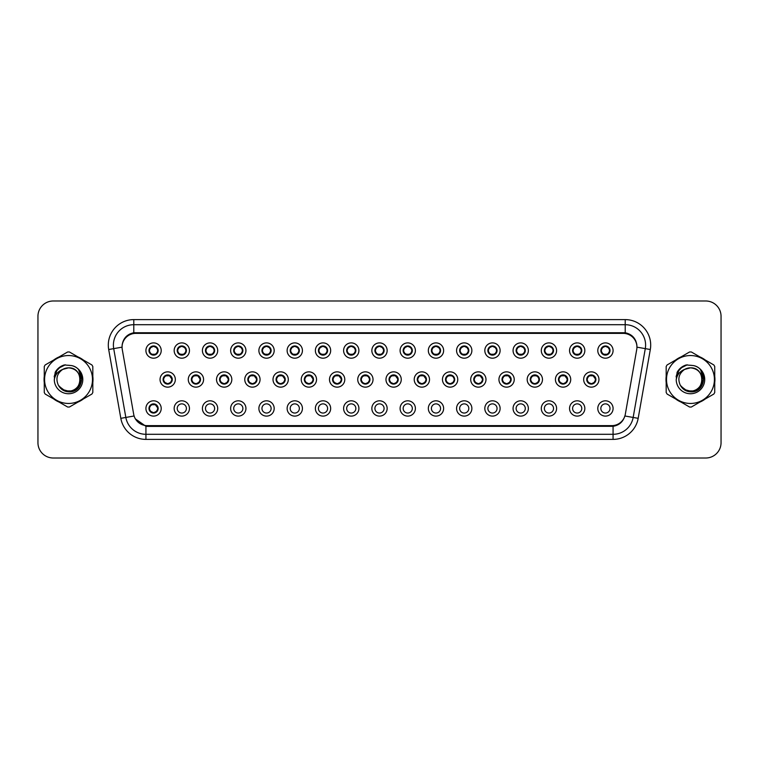 <?xml version="1.0" encoding="UTF-8"?>
<svg xmlns="http://www.w3.org/2000/svg" width="759" height="759" viewBox="0 0 759 759"><rect width="100%" height="100%" fill="white"/><g stroke="black" fill="none" stroke-linecap="round" stroke-linejoin="round"><path stroke-width="1.14" d="M189.456 408.456A7.647 7.647 0 0 1 181.809 416.103A7.647 7.647 0 0 1 174.162 408.456A7.647 7.647 0 0 1 181.809 400.809A7.647 7.647 0 0 1 189.456 408.456M177.217 408.456A4.592 4.592 0 0 0 181.809 413.048A4.592 4.592 0 0 0 186.401 408.456A4.592 4.592 0 0 0 181.809 403.864A4.592 4.592 0 0 0 177.217 408.456M217.7 408.456A7.647 7.647 0 0 1 210.053 416.103A7.647 7.647 0 0 1 202.406 408.456A7.647 7.647 0 0 1 210.053 400.809A7.647 7.647 0 0 1 217.7 408.456M205.461 408.456A4.592 4.592 0 0 0 210.053 413.048A4.592 4.592 0 0 0 214.636 408.456A4.592 4.592 0 0 0 210.053 403.864A4.592 4.592 0 0 0 205.461 408.456M245.935 408.456A7.647 7.647 0 0 1 238.288 416.103A7.647 7.647 0 0 1 230.641 408.456A7.647 7.647 0 0 1 238.288 400.809A7.647 7.647 0 0 1 245.935 408.456M233.706 408.456A4.592 4.592 0 0 0 238.288 413.048A4.592 4.592 0 0 0 242.88 408.456A4.592 4.592 0 0 0 238.288 403.864A4.592 4.592 0 0 0 233.706 408.456M274.179 408.456A7.647 7.647 0 0 1 266.532 416.103A7.647 7.647 0 0 1 258.885 408.456A7.647 7.647 0 0 1 266.532 400.809A7.647 7.647 0 0 1 274.179 408.456M261.95 408.456A4.592 4.592 0 0 0 266.532 413.048A4.592 4.592 0 0 0 271.124 408.456A4.592 4.592 0 0 0 266.532 403.864A4.592 4.592 0 0 0 261.95 408.456M302.424 408.456A7.647 7.647 0 0 1 294.777 416.103A7.647 7.647 0 0 1 287.13 408.456A7.647 7.647 0 0 1 294.777 400.809A7.647 7.647 0 0 1 302.424 408.456M290.185 408.456A4.592 4.592 0 0 0 294.777 413.048A4.592 4.592 0 0 0 299.359 408.456A4.592 4.592 0 0 0 294.777 403.864A4.592 4.592 0 0 0 290.185 408.456M330.668 408.456A7.647 7.647 0 0 1 323.021 416.103A7.647 7.647 0 0 1 315.374 408.456A7.647 7.647 0 0 1 323.021 400.809A7.647 7.647 0 0 1 330.668 408.456M318.429 408.456A4.592 4.592 0 0 0 323.021 413.048A4.592 4.592 0 0 0 327.603 408.456A4.592 4.592 0 0 0 323.021 403.864A4.592 4.592 0 0 0 318.429 408.456M358.903 408.456A7.647 7.647 0 0 1 351.256 416.103A7.647 7.647 0 0 1 343.609 408.456A7.647 7.647 0 0 1 351.256 400.809A7.647 7.647 0 0 1 358.903 408.456M346.673 408.456A4.592 4.592 0 0 0 351.256 413.048A4.592 4.592 0 0 0 355.848 408.456A4.592 4.592 0 0 0 351.256 403.864A4.592 4.592 0 0 0 346.673 408.456M387.147 408.456A7.647 7.647 0 0 1 379.5 416.103A7.647 7.647 0 0 1 371.853 408.456A7.647 7.647 0 0 1 379.5 400.809A7.647 7.647 0 0 1 387.147 408.456M374.908 408.456A4.592 4.592 0 0 0 379.5 413.048A4.592 4.592 0 0 0 384.092 408.456A4.592 4.592 0 0 0 379.5 403.864A4.592 4.592 0 0 0 374.908 408.456M415.391 408.456A7.647 7.647 0 0 1 407.744 416.103A7.647 7.647 0 0 1 400.097 408.456A7.647 7.647 0 0 1 407.744 400.809A7.647 7.647 0 0 1 415.391 408.456M403.152 408.456A4.592 4.592 0 0 0 407.744 413.048A4.592 4.592 0 0 0 412.327 408.456A4.592 4.592 0 0 0 407.744 403.864A4.592 4.592 0 0 0 403.152 408.456M443.626 408.456A7.647 7.647 0 0 1 435.979 416.103A7.647 7.647 0 0 1 428.332 408.456A7.647 7.647 0 0 1 435.979 400.809A7.647 7.647 0 0 1 443.626 408.456M431.397 408.456A4.592 4.592 0 0 0 435.979 413.048A4.592 4.592 0 0 0 440.571 408.456A4.592 4.592 0 0 0 435.979 403.864A4.592 4.592 0 0 0 431.397 408.456M471.87 408.456A7.647 7.647 0 0 1 464.223 416.103A7.647 7.647 0 0 1 456.576 408.456A7.647 7.647 0 0 1 464.223 400.809A7.647 7.647 0 0 1 471.87 408.456M459.641 408.456A4.592 4.592 0 0 0 464.223 413.048A4.592 4.592 0 0 0 468.815 408.456A4.592 4.592 0 0 0 464.223 403.864A4.592 4.592 0 0 0 459.641 408.456M500.115 408.456A7.647 7.647 0 0 1 492.468 416.103A7.647 7.647 0 0 1 484.821 408.456A7.647 7.647 0 0 1 492.468 400.809A7.647 7.647 0 0 1 500.115 408.456M487.876 408.456A4.592 4.592 0 0 0 492.468 413.048A4.592 4.592 0 0 0 497.05 408.456A4.592 4.592 0 0 0 492.468 403.864A4.592 4.592 0 0 0 487.876 408.456M528.359 408.456A7.647 7.647 0 0 1 520.712 416.103A7.647 7.647 0 0 1 513.065 408.456A7.647 7.647 0 0 1 520.712 400.809A7.647 7.647 0 0 1 528.359 408.456M516.12 408.456A4.592 4.592 0 0 0 520.712 413.048A4.592 4.592 0 0 0 525.294 408.456A4.592 4.592 0 0 0 520.712 403.864A4.592 4.592 0 0 0 516.12 408.456M556.594 408.456A7.647 7.647 0 0 1 548.947 416.103A7.647 7.647 0 0 1 541.3 408.456A7.647 7.647 0 0 1 548.947 400.809A7.647 7.647 0 0 1 556.594 408.456M544.364 408.456A4.592 4.592 0 0 0 548.947 413.048A4.592 4.592 0 0 0 553.539 408.456A4.592 4.592 0 0 0 548.947 403.864A4.592 4.592 0 0 0 544.364 408.456M584.838 408.456A7.647 7.647 0 0 1 577.191 416.103A7.647 7.647 0 0 1 569.544 408.456A7.647 7.647 0 0 1 577.191 400.809A7.647 7.647 0 0 1 584.838 408.456M572.599 408.456A4.592 4.592 0 0 0 577.191 413.048A4.592 4.592 0 0 0 581.783 408.456A4.592 4.592 0 0 0 577.191 403.864A4.592 4.592 0 0 0 572.599 408.456M613.082 408.456A7.647 7.647 0 0 1 605.435 416.103A7.647 7.647 0 0 1 597.788 408.456A7.647 7.647 0 0 1 605.435 400.809A7.647 7.647 0 0 1 613.082 408.456M600.843 408.456A4.592 4.592 0 0 0 605.435 413.048A4.592 4.592 0 0 0 610.018 408.456A4.592 4.592 0 0 0 605.435 403.864A4.592 4.592 0 0 0 600.843 408.456M161.212 408.456A7.647 7.647 0 0 1 153.565 416.103A7.647 7.647 0 0 1 145.918 408.456A7.647 7.647 0 0 1 153.565 400.809A7.647 7.647 0 0 1 161.212 408.456M148.982 408.456A4.592 4.592 0 0 0 153.565 413.048A4.592 4.592 0 0 0 158.157 408.456A4.592 4.592 0 0 0 153.565 403.864A4.592 4.592 0 0 0 148.982 408.456L150.756 411.416A4.08 4.08 0 0 1 150.756 405.496L148.982 408.456M203.573 379.5A7.647 7.647 0 0 1 195.926 387.147A7.647 7.647 0 0 1 188.279 379.5A7.647 7.647 0 0 1 195.926 371.853A7.647 7.647 0 0 1 203.573 379.5M191.344 379.5A4.592 4.592 0 0 0 195.926 384.092A4.592 4.592 0 0 0 200.518 379.5A4.592 4.592 0 0 0 195.926 374.908A4.592 4.592 0 0 0 191.344 379.5L193.118 382.46A4.08 4.08 0 0 1 193.118 376.54L191.344 379.5M231.818 379.5A7.647 7.647 0 0 1 224.171 387.147A7.647 7.647 0 0 1 216.524 379.5A7.647 7.647 0 0 1 224.171 371.853A7.647 7.647 0 0 1 231.818 379.5M219.579 379.5A4.592 4.592 0 0 0 224.171 384.092A4.592 4.592 0 0 0 228.763 379.5A4.592 4.592 0 0 0 224.171 374.908A4.592 4.592 0 0 0 219.579 379.5L221.362 382.46A4.08 4.08 0 0 1 221.362 376.54L219.626 379.5M260.062 379.5A7.647 7.647 0 0 1 252.415 387.147A7.647 7.647 0 0 1 244.768 379.5A7.647 7.647 0 0 1 252.415 371.853A7.647 7.647 0 0 1 260.062 379.5M247.823 379.5A4.592 4.592 0 0 0 252.415 384.092A4.592 4.592 0 0 0 256.997 379.5A4.592 4.592 0 0 0 252.415 374.908A4.592 4.592 0 0 0 247.823 379.5L249.607 382.46A4.08 4.08 0 0 1 249.607 376.54L247.87 379.5M288.297 379.5A7.647 7.647 0 0 1 280.65 387.147A7.647 7.647 0 0 1 273.012 379.5A7.647 7.647 0 0 1 280.65 371.853A7.647 7.647 0 0 1 288.297 379.5M276.067 379.5A4.592 4.592 0 0 0 280.65 384.092A4.592 4.592 0 0 0 285.242 379.5A4.592 4.592 0 0 0 280.65 374.908A4.592 4.592 0 0 0 276.067 379.5L277.851 382.46A4.08 4.08 0 0 1 277.851 376.54L276.067 379.5M316.541 379.5A7.647 7.647 0 0 1 308.894 387.147A7.647 7.647 0 0 1 301.247 379.5A7.647 7.647 0 0 1 308.894 371.853A7.647 7.647 0 0 1 316.541 379.5M304.312 379.5A4.592 4.592 0 0 0 308.894 384.092A4.592 4.592 0 0 0 313.486 379.5A4.592 4.592 0 0 0 308.894 374.908A4.592 4.592 0 0 0 304.312 379.5L306.086 382.46A4.08 4.08 0 0 1 306.086 376.54L304.35 379.5M344.785 379.5A7.647 7.647 0 0 1 337.138 387.147A7.647 7.647 0 0 1 329.491 379.5A7.647 7.647 0 0 1 337.138 371.853A7.647 7.647 0 0 1 344.785 379.5M332.546 379.5A4.592 4.592 0 0 0 337.138 384.092A4.592 4.592 0 0 0 341.73 379.5A4.592 4.592 0 0 0 337.138 374.908A4.592 4.592 0 0 0 332.546 379.5L334.33 382.46A4.08 4.08 0 0 1 334.33 376.54L332.594 379.5M373.03 379.5A7.647 7.647 0 0 1 365.383 387.147A7.647 7.647 0 0 1 357.736 379.5A7.647 7.647 0 0 1 365.383 371.853A7.647 7.647 0 0 1 373.03 379.5M360.791 379.5A4.592 4.592 0 0 0 365.383 384.092A4.592 4.592 0 0 0 369.965 379.5A4.592 4.592 0 0 0 365.383 374.908A4.592 4.592 0 0 0 360.791 379.5L362.574 382.46A4.08 4.08 0 0 1 362.574 376.54L360.838 379.5M401.264 379.5A7.647 7.647 0 0 1 393.617 387.147A7.647 7.647 0 0 1 385.97 379.5A7.647 7.647 0 0 1 393.617 371.853A7.647 7.647 0 0 1 401.264 379.5M389.035 379.5A4.592 4.592 0 0 0 393.617 384.092A4.592 4.592 0 0 0 398.209 379.5A4.592 4.592 0 0 0 393.617 374.908A4.592 4.592 0 0 0 389.035 379.5L390.809 382.46A4.08 4.08 0 0 1 390.809 376.54L389.073 379.5M429.509 379.5A7.647 7.647 0 0 1 421.862 387.147A7.647 7.647 0 0 1 414.215 379.5A7.647 7.647 0 0 1 421.862 371.853A7.647 7.647 0 0 1 429.509 379.5M417.27 379.5A4.592 4.592 0 0 0 421.862 384.092A4.592 4.592 0 0 0 426.454 379.5A4.592 4.592 0 0 0 421.862 374.908A4.592 4.592 0 0 0 417.27 379.5L419.053 382.46A4.08 4.08 0 0 1 419.053 376.54L417.317 379.5M457.753 379.5A7.647 7.647 0 0 1 450.106 387.147A7.647 7.647 0 0 1 442.459 379.5A7.647 7.647 0 0 1 450.106 371.853A7.647 7.647 0 0 1 457.753 379.5M445.514 379.5A4.592 4.592 0 0 0 450.106 384.092A4.592 4.592 0 0 0 454.688 379.5A4.592 4.592 0 0 0 450.106 374.908A4.592 4.592 0 0 0 445.514 379.5L447.298 382.46A4.08 4.08 0 0 1 447.298 376.54L445.561 379.5M485.988 379.5A7.647 7.647 0 0 1 478.35 387.147A7.647 7.647 0 0 1 470.703 379.5A7.647 7.647 0 0 1 478.35 371.853A7.647 7.647 0 0 1 485.988 379.5M473.758 379.5A4.592 4.592 0 0 0 478.35 384.092A4.592 4.592 0 0 0 482.933 379.5A4.592 4.592 0 0 0 478.35 374.908A4.592 4.592 0 0 0 473.758 379.5L475.542 382.46A4.08 4.08 0 0 1 475.542 376.54L473.796 379.5M514.232 379.5A7.647 7.647 0 0 1 506.585 387.147A7.647 7.647 0 0 1 498.938 379.5A7.647 7.647 0 0 1 506.585 371.853A7.647 7.647 0 0 1 514.232 379.5M502.003 379.5A4.592 4.592 0 0 0 506.585 384.092A4.592 4.592 0 0 0 511.177 379.5A4.592 4.592 0 0 0 506.585 374.908A4.592 4.592 0 0 0 502.003 379.5L503.777 382.46A4.08 4.08 0 0 1 503.777 376.54L502.041 379.5M542.476 379.5A7.647 7.647 0 0 1 534.829 387.147A7.647 7.647 0 0 1 527.182 379.5A7.647 7.647 0 0 1 534.829 371.853A7.647 7.647 0 0 1 542.476 379.5M530.237 379.5A4.592 4.592 0 0 0 534.829 384.092A4.592 4.592 0 0 0 539.421 379.5A4.592 4.592 0 0 0 534.829 374.908A4.592 4.592 0 0 0 530.237 379.5L532.021 382.46A4.08 4.08 0 0 1 532.021 376.54L530.285 379.5M570.721 379.5A7.647 7.647 0 0 1 563.074 387.147A7.647 7.647 0 0 1 555.427 379.5A7.647 7.647 0 0 1 563.074 371.853A7.647 7.647 0 0 1 570.721 379.5M558.482 379.5A4.592 4.592 0 0 0 563.074 384.092A4.592 4.592 0 0 0 567.656 379.5A4.592 4.592 0 0 0 563.074 374.908A4.592 4.592 0 0 0 558.482 379.5L560.265 382.46A4.08 4.08 0 0 1 560.265 376.54L558.529 379.5M598.955 379.5A7.647 7.647 0 0 1 591.308 387.147A7.647 7.647 0 0 1 583.662 379.5A7.647 7.647 0 0 1 591.308 371.853A7.647 7.647 0 0 1 598.955 379.5M586.726 379.5A4.592 4.592 0 0 0 591.308 384.092A4.592 4.592 0 0 0 595.9 379.5A4.592 4.592 0 0 0 591.308 374.908A4.592 4.592 0 0 0 586.726 379.5L588.5 382.46A4.08 4.08 0 0 1 588.5 376.54L586.764 379.5M175.338 379.5A7.647 7.647 0 0 1 167.692 387.147A7.647 7.647 0 0 1 160.045 379.5A7.647 7.647 0 0 1 167.692 371.853A7.647 7.647 0 0 1 175.338 379.5M163.1 379.5A4.592 4.592 0 0 0 167.692 384.092A4.592 4.592 0 0 0 172.274 379.5A4.592 4.592 0 0 0 167.692 374.908A4.592 4.592 0 0 0 163.1 379.5L164.883 382.46A4.08 4.08 0 0 1 164.883 376.54L163.138 379.5M189.456 350.544A7.647 7.647 0 0 1 181.809 358.191A7.647 7.647 0 0 1 174.162 350.544A7.647 7.647 0 0 1 181.809 342.897A7.647 7.647 0 0 1 189.456 350.544M177.217 350.544A4.592 4.592 0 0 0 181.809 355.136A4.592 4.592 0 0 0 186.401 350.544A4.592 4.592 0 0 0 181.809 345.952A4.592 4.592 0 0 0 177.217 350.544L179.001 353.504A4.08 4.08 0 0 1 179.01 347.584A4.08 4.08 0 0 0 177.729 350.544M217.7 350.544A7.647 7.647 0 0 1 210.053 358.191A7.647 7.647 0 0 1 202.406 350.544A7.647 7.647 0 0 1 210.053 342.897A7.647 7.647 0 0 1 217.7 350.544M205.461 350.544A4.592 4.592 0 0 0 210.053 355.136A4.592 4.592 0 0 0 214.636 350.544A4.592 4.592 0 0 0 210.053 345.952A4.592 4.592 0 0 0 205.461 350.544L207.245 353.504A4.08 4.08 0 0 1 207.245 347.584L205.509 350.554M245.935 350.544A7.647 7.647 0 0 1 238.288 358.191A7.647 7.647 0 0 1 230.641 350.544A7.647 7.647 0 0 1 238.288 342.897A7.647 7.647 0 0 1 245.935 350.544M233.706 350.544A4.592 4.592 0 0 0 238.288 355.136A4.592 4.592 0 0 0 242.88 350.544A4.592 4.592 0 0 0 238.288 345.952A4.592 4.592 0 0 0 233.706 350.544L235.48 353.504A4.08 4.08 0 0 1 235.489 347.584L233.744 350.554M274.179 350.544A7.647 7.647 0 0 1 266.532 358.191A7.647 7.647 0 0 1 258.885 350.544A7.647 7.647 0 0 1 266.532 342.897A7.647 7.647 0 0 1 274.179 350.544M261.95 350.544A4.592 4.592 0 0 0 266.532 355.136A4.592 4.592 0 0 0 271.124 350.544A4.592 4.592 0 0 0 266.532 345.952A4.592 4.592 0 0 0 261.95 350.544L263.724 353.504A4.08 4.08 0 0 1 263.734 347.584A4.08 4.08 0 0 0 262.453 350.544M302.424 350.544A7.647 7.647 0 0 1 294.777 358.191A7.647 7.647 0 0 1 287.13 350.544A7.647 7.647 0 0 1 294.777 342.897A7.647 7.647 0 0 1 302.424 350.544M290.185 350.544A4.592 4.592 0 0 0 294.777 355.136A4.592 4.592 0 0 0 299.359 350.544A4.592 4.592 0 0 0 294.777 345.952A4.592 4.592 0 0 0 290.185 350.544L291.968 353.504A4.08 4.08 0 0 1 291.978 347.584L290.232 350.554M330.668 350.544A7.647 7.647 0 0 1 323.021 358.191A7.647 7.647 0 0 1 315.374 350.544A7.647 7.647 0 0 1 323.021 342.897A7.647 7.647 0 0 1 330.668 350.544M318.429 350.544A4.592 4.592 0 0 0 323.021 355.136A4.592 4.592 0 0 0 327.603 350.544A4.592 4.592 0 0 0 323.021 345.952A4.592 4.592 0 0 0 318.429 350.544L320.213 353.504A4.08 4.08 0 0 1 320.213 347.584L318.467 350.554M358.903 350.544A7.647 7.647 0 0 1 351.256 358.191A7.647 7.647 0 0 1 343.609 350.544A7.647 7.647 0 0 1 351.256 342.897A7.647 7.647 0 0 1 358.903 350.544M346.673 350.544A4.592 4.592 0 0 0 351.256 355.136A4.592 4.592 0 0 0 355.848 350.544A4.592 4.592 0 0 0 351.256 345.952A4.592 4.592 0 0 0 346.673 350.544L348.447 353.504A4.08 4.08 0 0 1 348.457 347.584A4.08 4.08 0 0 0 347.176 350.544M387.147 350.544A7.647 7.647 0 0 1 379.5 358.191A7.647 7.647 0 0 1 371.853 350.544A7.647 7.647 0 0 1 379.5 342.897A7.647 7.647 0 0 1 387.147 350.544M374.908 350.544A4.592 4.592 0 0 0 379.5 355.136A4.592 4.592 0 0 0 384.092 350.544A4.592 4.592 0 0 0 379.5 345.952A4.592 4.592 0 0 0 374.908 350.544L376.692 353.504A4.08 4.08 0 0 1 376.701 347.584L374.955 350.554M415.391 350.544A7.647 7.647 0 0 1 407.744 358.191A7.647 7.647 0 0 1 400.097 350.544A7.647 7.647 0 0 1 407.744 342.897A7.647 7.647 0 0 1 415.391 350.544M403.152 350.544A4.592 4.592 0 0 0 407.744 355.136A4.592 4.592 0 0 0 412.327 350.544A4.592 4.592 0 0 0 407.744 345.952A4.592 4.592 0 0 0 403.152 350.544L404.936 353.504A4.08 4.08 0 0 1 404.936 347.584L403.2 350.554M443.626 350.544A7.647 7.647 0 0 1 435.979 358.191A7.647 7.647 0 0 1 428.332 350.544A7.647 7.647 0 0 1 435.979 342.897A7.647 7.647 0 0 1 443.626 350.544M431.397 350.544A4.592 4.592 0 0 0 435.979 355.136A4.592 4.592 0 0 0 440.571 350.544A4.592 4.592 0 0 0 435.979 345.952A4.592 4.592 0 0 0 431.397 350.544L433.171 353.504A4.08 4.08 0 0 1 433.18 347.584A4.08 4.08 0 0 0 431.909 350.544M471.87 350.544A7.647 7.647 0 0 1 464.223 358.191A7.647 7.647 0 0 1 456.576 350.544A7.647 7.647 0 0 1 464.223 342.897A7.647 7.647 0 0 1 471.87 350.544M459.641 350.544A4.592 4.592 0 0 0 464.223 355.136A4.592 4.592 0 0 0 468.815 350.544A4.592 4.592 0 0 0 464.223 345.952A4.592 4.592 0 0 0 459.641 350.544L461.415 353.504A4.08 4.08 0 0 1 461.425 347.584L459.679 350.554M500.115 350.544A7.647 7.647 0 0 1 492.468 358.191A7.647 7.647 0 0 1 484.821 350.544A7.647 7.647 0 0 1 492.468 342.897A7.647 7.647 0 0 1 500.115 350.544M487.876 350.544A4.592 4.592 0 0 0 492.468 355.136A4.592 4.592 0 0 0 497.05 350.544A4.592 4.592 0 0 0 492.468 345.952A4.592 4.592 0 0 0 487.876 350.544L489.659 353.504A4.08 4.08 0 0 1 489.669 347.584L487.923 350.554M528.359 350.544A7.647 7.647 0 0 1 520.712 358.191A7.647 7.647 0 0 1 513.065 350.544A7.647 7.647 0 0 1 520.712 342.897A7.647 7.647 0 0 1 528.359 350.544M516.12 350.544A4.592 4.592 0 0 0 520.712 355.136A4.592 4.592 0 0 0 525.294 350.544A4.592 4.592 0 0 0 520.712 345.952A4.592 4.592 0 0 0 516.12 350.544L517.904 353.504A4.08 4.08 0 0 1 517.904 347.584L516.158 350.554M556.594 350.544A7.647 7.647 0 0 1 548.947 358.191A7.647 7.647 0 0 1 541.3 350.544A7.647 7.647 0 0 1 548.947 342.897A7.647 7.647 0 0 1 556.594 350.544M544.364 350.544A4.592 4.592 0 0 0 548.947 355.136A4.592 4.592 0 0 0 553.539 350.544A4.592 4.592 0 0 0 548.947 345.952A4.592 4.592 0 0 0 544.364 350.544L546.138 353.504A4.08 4.08 0 0 1 546.148 347.584L544.402 350.554M584.838 350.544A7.647 7.647 0 0 1 577.191 358.191A7.647 7.647 0 0 1 569.544 350.544A7.647 7.647 0 0 1 577.191 342.897A7.647 7.647 0 0 1 584.838 350.544M572.599 350.544A4.592 4.592 0 0 0 577.191 355.136A4.592 4.592 0 0 0 581.783 350.544A4.592 4.592 0 0 0 577.191 345.952A4.592 4.592 0 0 0 572.599 350.544L574.383 353.504A4.08 4.08 0 0 1 574.392 347.584L572.647 350.554M613.082 350.544A7.647 7.647 0 0 1 605.435 358.191A7.647 7.647 0 0 1 597.788 350.544A7.647 7.647 0 0 1 605.435 342.897A7.647 7.647 0 0 1 613.082 350.544M600.843 350.544A4.592 4.592 0 0 0 605.435 355.136A4.592 4.592 0 0 0 610.018 350.544A4.592 4.592 0 0 0 605.435 345.952A4.592 4.592 0 0 0 600.843 350.544L602.627 353.504A4.08 4.08 0 0 1 602.627 347.584L600.891 350.554M161.212 350.544A7.647 7.647 0 0 1 153.565 358.191A7.647 7.647 0 0 1 145.918 350.544A7.647 7.647 0 0 1 153.565 342.897A7.647 7.647 0 0 1 161.212 350.544M148.982 350.544A4.592 4.592 0 0 0 153.565 355.136A4.592 4.592 0 0 0 158.157 350.544A4.592 4.592 0 0 0 153.565 345.952A4.592 4.592 0 0 0 148.982 350.544L150.756 353.504A4.08 4.08 0 0 1 150.766 347.584L149.02 350.554M122.275 349.519A13.766 13.766 0 0 1 135.823 333.362L623.177 333.362A13.766 13.766 0 0 1 636.725 349.519L625.312 414.262A13.766 13.766 0 0 1 611.754 425.638L147.246 425.638A13.766 13.766 0 0 1 133.688 414.262L122.275 349.519M44.069 379.5A24.468 24.468 0 0 0 44.259 382.555A24.468 24.468 0 0 1 44.259 376.445A24.468 24.468 0 0 0 44.069 379.5M53.756 398.997A24.468 24.468 0 0 0 59.041 402.052A24.468 24.468 0 0 1 53.756 398.997M78.035 402.052A24.468 24.468 0 0 0 83.319 398.997A24.468 24.468 0 0 1 78.035 402.052M92.816 382.555A24.468 24.468 0 0 0 92.816 376.445A24.468 24.468 0 0 1 92.816 382.555M665.994 379.5A24.468 24.468 0 0 0 666.184 382.555A24.468 24.468 0 0 1 666.184 376.445A24.468 24.468 0 0 0 665.994 379.5M675.681 398.997A24.468 24.468 0 0 0 680.965 402.052A24.468 24.468 0 0 1 675.681 398.997M699.959 402.052A24.468 24.468 0 0 0 705.244 398.997A24.468 24.468 0 0 1 699.959 402.052M714.741 382.555A24.468 24.468 0 0 0 714.741 376.445A24.468 24.468 0 0 1 714.741 382.555M122.123 345.089L122.085 347.157L122.123 345.089C123.186 338.315 127.076 334.197 133.783 332.755L625.217 332.755C631.915 334.188 635.805 338.305 636.877 345.089L636.915 347.157M125.795 336.939L129.457 334.159M129.533 334.121L133.138 332.869M108.689 349.519A25.493 25.493 0 0 1 133.783 319.605L625.217 319.605A25.493 25.493 0 0 1 650.311 349.519L638.177 418.332A25.493 25.493 0 0 1 613.073 439.395L145.927 439.395A25.493 25.493 0 0 1 120.823 418.332L108.689 349.519L113.708 348.628A20.389 20.389 0 0 1 133.783 324.7L625.217 324.7A20.389 20.389 0 0 1 645.292 348.628L633.158 417.45A20.389 20.389 0 0 1 613.073 434.3L145.927 434.3A20.389 20.389 0 0 1 125.842 417.45L113.708 348.628A20.389 20.389 0 0 1 113.395 345.089M613.073 439.395L613.073 426.311C619.126 425.296 623.054 421.862 624.837 415.979C623.063 421.852 619.145 425.296 613.073 426.311L147.512 426.397L145.927 426.311L135.187 418.75M635.814 340.933L636.877 345.089M83.319 360.003A24.468 24.468 0 0 0 78.035 356.948A24.468 24.468 0 0 1 83.319 360.003M59.041 356.948A24.468 24.468 0 0 0 53.756 360.003A24.468 24.468 0 0 1 59.041 356.948M705.244 360.003A24.468 24.468 0 0 0 699.959 356.948A24.468 24.468 0 0 1 705.244 360.003M680.965 356.948A24.468 24.468 0 0 0 675.681 360.003A24.468 24.468 0 0 1 680.965 356.948M721.05 316.285A15.294 15.294 0 0 0 705.756 300.991L53.244 300.991A15.294 15.294 0 0 0 37.95 316.285L37.95 442.715A15.294 15.294 0 0 0 53.244 458.009L705.756 458.009A15.294 15.294 0 0 0 721.05 442.715L721.05 316.285L721.05 442.715M37.95 316.285L37.95 442.715M705.756 300.991L53.244 300.991M53.244 458.009L705.756 458.009M157.644 350.544A4.08 4.08 0 0 1 156.373 353.504L158.109 350.544L156.373 347.584A4.08 4.08 0 0 1 157.644 350.544M151.866 346.835L153.375 346.095M153.745 346.474L155.263 346.835M154.352 346.028L154.001 346.493L154.229 346L154.001 346.493L156.373 347.584C158.052 349.557 158.052 351.531 156.373 353.504L154.637 354.481L154.845 354.946M154.352 355.06L154.637 354.481M154.143 354.586L154.229 355.089L154.143 354.586M155.272 354.254L151.866 354.254M152.777 355.06L153.128 354.595L152.284 354.946M152.777 346.028L152.995 346.502L150.756 347.584C149.087 349.557 149.087 351.531 150.756 353.504L152.493 354.481M152.995 346.502L152.91 346L152.995 346.502M168.479 384.016L168.261 383.542L170.5 382.46C172.17 380.487 172.17 378.513 170.5 376.54A4.08 4.08 0 0 1 170.49 382.46L172.236 379.491L168.972 375.098M169.39 383.21L167.881 383.95M167.511 383.57L165.984 383.21M166.895 384.016L167.255 383.551L167.027 384.045L167.255 383.551L164.883 382.46C163.204 380.487 163.204 378.513 164.883 376.54L166.619 375.563L166.411 375.098M166.895 374.984L166.619 375.563M167.113 375.458L167.027 374.955L167.113 375.458M165.984 375.79L169.39 375.79M168.479 374.984L168.118 375.449L168.346 374.955L168.764 375.563M168.261 383.542L168.346 384.045L168.261 383.542M154.352 412.972L154.143 412.498L156.373 411.416C158.052 409.443 158.052 407.469 156.373 405.496A4.08 4.08 0 0 1 156.373 411.416L158.109 408.446L154.845 404.054M155.263 412.165L153.764 412.905M153.394 412.526L151.866 412.165M152.777 412.972L153.138 412.507L150.756 411.416C149.087 409.443 149.087 407.469 150.756 405.496L152.493 404.519L152.284 404.054M152.777 403.94L152.493 404.519M152.995 404.414L152.91 403.911L152.995 404.414M151.866 404.746L155.272 404.746M154.352 403.94L154.001 404.405L154.229 403.911L154.637 404.519M154.143 412.498L154.229 413L154.143 412.498M185.889 350.544A4.08 4.08 0 0 1 184.617 353.504L186.353 350.544L184.617 347.584A4.08 4.08 0 0 1 185.889 350.544M180.111 346.835L181.61 346.095M181.989 346.474L183.507 346.835M182.596 346.028L182.236 346.493L184.617 347.584C186.297 349.557 186.297 351.531 184.617 353.504L182.881 354.481L183.09 354.946M182.596 355.06L182.881 354.481M182.378 354.586L182.464 355.089L182.378 354.586M183.517 354.254L180.101 354.254M181.022 346.028L181.23 346.502L179.001 347.584C177.321 349.557 177.321 351.531 179.001 353.504L181.373 354.595M181.373 346.493L181.154 346L181.382 346.493M179.001 347.584L177.264 350.554M214.133 350.544A4.08 4.08 0 0 1 212.862 353.504L214.598 350.544L212.862 347.584A4.08 4.08 0 0 1 214.133 350.544M208.355 346.835L209.854 346.095M210.224 346.474L211.752 346.835M210.841 346.028L210.48 346.493L212.862 347.584C214.531 349.557 214.531 351.531 212.862 353.504L211.125 354.481L211.334 354.946M210.841 355.06L211.125 354.481M210.623 354.586L210.708 355.089L210.623 354.586M211.752 354.254L208.345 354.254M209.266 355.06L209.617 354.595L208.772 354.946M209.266 346.028L209.475 346.502L207.245 347.584C205.566 349.557 205.566 351.531 207.245 353.504L208.981 354.481M209.475 346.502L209.389 346L209.475 346.502M242.368 350.544A4.08 4.08 0 0 1 241.096 353.504L242.842 350.544L241.096 347.584A4.08 4.08 0 0 1 242.368 350.544M236.59 346.835L238.098 346.095M238.468 346.474L239.996 346.835M239.085 346.028L238.724 346.493L238.952 346L238.724 346.493L241.096 347.584C242.776 349.557 242.776 351.531 241.096 353.504L239.36 354.481L239.569 354.946M239.085 355.06L239.36 354.481M238.867 354.586L238.952 355.089L238.867 354.586M239.996 354.254L236.59 354.254M237.501 355.06L237.861 354.595L237.633 355.089M237.501 346.028L237.719 346.502L235.48 347.584C233.81 349.557 233.81 351.531 235.48 353.504L237.861 354.595L237.643 355.089M237.643 346L237.719 346.502L237.633 346M270.612 350.544A4.08 4.08 0 0 1 269.341 353.504L271.077 350.544L269.341 347.584A4.08 4.08 0 0 1 270.612 350.544M264.834 346.835L266.343 346.095M266.713 346.474L268.231 346.835M267.32 346.028L266.969 346.493L267.187 346L266.969 346.493L269.341 347.584C271.02 349.557 271.02 351.531 269.341 353.504L267.604 354.481L267.813 354.946M267.32 355.06L267.604 354.481M267.111 354.586L267.187 355.089L267.111 354.586M268.24 354.254L264.825 354.254M265.745 346.028L265.963 346.502L263.724 347.584C262.045 349.557 262.045 351.531 263.724 353.504L266.096 354.595M266.096 346.493L265.878 346L266.105 346.493M263.724 347.584L261.988 350.554M196.723 384.016L196.505 383.542L198.735 382.46C200.414 380.487 200.414 378.513 198.735 376.54A4.08 4.08 0 0 1 198.735 382.46L200.471 379.491L197.207 375.098M195.139 384.016L194.854 383.437A4.08 4.08 0 0 1 194.854 383.437L194.646 383.902M197.634 383.21L196.126 383.95M195.756 383.57L194.228 383.21M195.357 383.542L195.272 384.045L195.357 383.542M195.139 374.984L195.357 375.458L193.118 376.54C191.448 378.513 191.448 380.487 193.118 382.46L194.854 383.437M195.357 375.458L195.272 374.955L195.357 375.458M194.228 375.79L197.634 375.79M196.723 374.984L196.363 375.449L196.59 374.955L196.998 375.563M196.505 383.542L196.59 384.045L196.505 383.542M224.958 384.016L224.749 383.542L226.979 382.46C228.658 380.487 228.658 378.513 226.979 376.54A4.08 4.08 0 0 1 226.969 382.46L228.715 379.491L225.451 375.098M225.869 383.21L224.37 383.95M223.99 383.57L222.472 383.21M223.383 374.984L223.601 375.458L221.362 376.54C219.683 378.513 219.683 380.487 221.362 382.46L223.734 383.551M223.734 375.449L223.516 374.955L223.744 375.449M222.463 375.79L225.878 375.79M224.958 374.984L224.598 375.449L225.243 375.563M224.749 383.542L224.825 384.045L224.749 383.542M253.202 384.016L252.984 383.542L255.223 382.46C256.893 380.487 256.893 378.513 255.223 376.54A4.08 4.08 0 0 1 255.214 382.46L256.959 379.491L253.696 375.098M254.113 383.21L252.605 383.95M252.235 383.57L250.717 383.21M251.627 384.016L251.979 383.551L251.751 384.045L251.979 383.551L249.607 382.46C247.927 380.487 247.927 378.513 249.607 376.54L251.343 375.563L251.134 375.098M251.627 374.984L251.343 375.563M251.836 375.458L251.751 374.955L251.836 375.458M250.707 375.79L254.113 375.79M253.202 374.984L252.842 375.449L253.487 375.563M252.984 383.542L253.07 384.045L252.984 383.542M58.69 368.153L65.378 364.804L58.652 368.172L56.574 371.16L55.284 376.284M59.098 386.331L65.132 390.876L72.703 390.961L78.917 386.597L81.602 379.5L78.803 370.212M680.614 368.153L687.303 364.804L680.586 368.172L678.508 371.16L677.208 376.284M681.022 386.331L687.066 390.876L694.627 390.961L700.842 386.597L703.527 379.5L700.737 370.212M80.179 379.083A11.651 11.651 0 0 0 62.703 369.415C56.991 373.475 55.54 378.722 58.339 385.145L58.5 385.42A11.651 11.651 0 0 0 68.538 391.151C83.566 391.881 83.566 367.119 68.538 367.849L62.703 369.415L68.538 367.849C83.566 367.119 83.566 391.881 68.538 391.151A11.651 11.651 0 0 0 80.188 379.5C79.496 372.422 75.615 368.532 68.538 367.849C83.566 367.119 83.566 391.881 68.538 391.151C83.566 391.881 83.566 367.119 68.538 367.849C83.566 367.119 83.566 391.881 68.538 391.151C83.566 391.881 83.566 367.119 68.538 367.849C83.566 367.119 83.566 391.881 68.538 391.151L62.712 389.595L58.5 385.42L62.712 389.595L68.538 391.151L62.712 389.595L58.5 385.42L62.712 389.595L68.538 391.151L62.712 389.595L58.5 385.42L62.712 389.595L68.538 391.151L62.712 389.595L58.5 385.42C60.729 389.348 64.079 391.492 68.538 391.834C84.116 393.143 86.554 368.295 71.526 365.572L64.297 364.946C60.274 366.189 57.238 368.637 55.189 372.308L54.297 379.813A14.241 14.241 0 0 0 68.538 393.741A14.241 14.241 0 0 0 71.526 365.572M68.538 403.456A23.956 23.956 0 0 0 92.494 379.5A23.956 23.956 0 0 0 68.538 355.544A23.956 23.956 0 0 0 44.582 379.5A23.956 23.956 0 0 0 68.538 403.456M68.538 407.023A27.523 27.523 0 0 0 69.439 407.014L91.915 394.035A27.523 27.523 0 0 0 92.816 392.479L92.816 366.521A27.523 27.523 0 0 0 91.915 364.965L69.439 351.986A27.523 27.523 0 0 0 67.636 351.986L45.16 364.965A27.523 27.523 0 0 0 44.259 366.521L44.259 392.479A27.523 27.523 0 0 0 45.16 394.035L67.636 407.014A27.523 27.523 0 0 0 68.538 407.023M68.538 365.259L71.536 365.582M54.297 379.813C55.122 374.785 57.921 371.322 62.703 369.415M64.211 364.975L60.957 366.369L55.208 372.28L60.957 366.369L64.211 364.975L60.957 366.369L55.189 372.308L60.957 366.369L64.211 364.975L60.957 366.369L55.208 372.28L60.957 366.369L64.211 364.975L60.957 366.369L55.189 372.308L60.957 366.369L64.297 364.946L59.06 367.669M702.113 379.083A11.651 11.651 0 0 0 684.627 369.415C678.926 373.475 677.464 378.722 680.263 385.145L680.425 385.42A11.651 11.651 0 0 0 690.462 391.151C705.5 391.881 705.5 367.119 690.462 367.849L684.627 369.415L690.462 367.849C705.5 367.119 705.5 391.881 690.462 391.151A11.651 11.651 0 0 0 702.113 379.5C701.43 372.422 697.54 368.532 690.462 367.849C705.5 367.119 705.5 391.881 690.462 391.151C705.5 391.881 705.5 367.119 690.462 367.849C705.5 367.119 705.5 391.881 690.462 391.151C705.5 391.881 705.5 367.119 690.462 367.849C705.5 367.119 705.5 391.881 690.462 391.151L684.637 389.595L680.425 385.42L684.637 389.595L690.462 391.151L684.637 389.595L680.425 385.42L684.637 389.595L690.462 391.151L684.637 389.595L680.425 385.42L684.637 389.595L690.462 391.151L684.637 389.595L680.425 385.42C682.654 389.348 686.003 391.492 690.462 391.834C706.05 393.143 708.479 368.295 693.451 365.572L686.231 364.946C682.199 366.189 679.163 368.637 677.123 372.308L676.222 379.813A14.241 14.241 0 0 0 690.462 393.741A14.241 14.241 0 0 0 693.451 365.572M690.462 403.456A23.956 23.956 0 0 0 714.418 379.5A23.956 23.956 0 0 0 690.462 355.544A23.956 23.956 0 0 0 666.506 379.5A23.956 23.956 0 0 0 690.462 403.456M690.462 407.023A27.523 27.523 0 0 0 691.364 407.014L713.839 394.035A27.523 27.523 0 0 0 714.741 392.479L714.741 366.521A27.523 27.523 0 0 0 713.839 364.965L691.364 351.986A27.523 27.523 0 0 0 689.561 351.986L667.085 364.965A27.523 27.523 0 0 0 666.184 366.521L666.184 392.479A27.523 27.523 0 0 0 667.085 394.035L689.561 407.014A27.523 27.523 0 0 0 690.462 407.023M690.462 365.259L693.47 365.582M676.222 379.813C677.047 374.785 679.855 371.322 684.627 369.415M686.145 364.975L682.882 366.369L677.123 372.308L682.882 366.369L686.145 364.975L682.882 366.369L677.132 372.28L682.882 366.369L686.145 364.975L682.882 366.369L677.132 372.28L682.882 366.369L686.145 364.975L682.882 366.369L677.123 372.308L682.882 366.369L686.231 364.946L680.984 367.669M298.856 350.544A4.08 4.08 0 0 1 297.585 353.504L299.321 350.544L297.585 347.584A4.08 4.08 0 0 1 298.856 350.544M293.078 346.835L294.577 346.095M294.957 346.474L296.475 346.835M295.564 346.028L295.204 346.493L297.585 347.584C299.264 349.557 299.264 351.531 297.585 353.504L295.849 354.481L296.057 354.946M295.564 355.06L295.849 354.481M295.346 354.586L295.431 355.089L295.346 354.586M296.475 354.254L293.069 354.254M293.989 355.06L294.34 354.595L293.496 354.946M293.989 346.028L294.198 346.502L291.968 347.584C290.289 349.557 290.289 351.531 291.968 353.504L293.705 354.481M294.198 346.502L294.122 346L294.198 346.502M327.091 350.544A4.08 4.08 0 0 1 325.829 353.504L327.565 350.544L325.829 347.584A4.08 4.08 0 0 1 327.091 350.544M321.313 346.835L322.822 346.095M323.192 346.474L324.719 346.835M323.808 346.028L323.448 346.493L323.676 346L323.448 346.493L325.829 347.584C327.499 349.557 327.499 351.531 325.829 353.504L324.084 354.481L324.302 354.946M323.808 355.06L324.084 354.481M323.59 354.586L323.676 355.089L323.59 354.586M324.719 354.254L321.313 354.254M322.224 355.06L322.584 354.595L322.357 355.089M322.224 346.028L322.442 346.502L320.213 347.584C318.533 349.557 318.533 351.531 320.213 353.504L322.584 354.595L322.366 355.089M322.366 346L322.442 346.502L322.357 346M355.335 350.544A4.08 4.08 0 0 1 354.064 353.504L355.8 350.544L354.064 347.584A4.08 4.08 0 0 1 355.335 350.544M349.557 346.835L351.066 346.095M351.436 346.474L352.954 346.835M352.043 346.028L351.692 346.493L351.92 346M352.043 355.06L351.834 354.586L354.064 353.504C355.743 351.531 355.743 349.557 354.064 347.584L351.692 346.493L351.91 346M351.91 355.089L351.834 354.586L351.92 355.089M352.963 354.254L349.557 354.254M350.468 346.028L350.686 346.502L348.447 347.584C346.778 349.557 346.778 351.531 348.447 353.504L350.819 354.595M350.819 346.493L350.601 346L350.829 346.493M348.447 347.584L346.711 350.554M281.447 384.016L281.228 383.542L283.458 382.46C285.137 380.487 285.137 378.513 283.458 376.54A4.08 4.08 0 0 1 283.458 382.46L285.204 379.491L281.94 375.098M279.862 384.016L279.587 383.437A4.08 4.08 0 0 1 279.587 383.437L279.369 383.902M282.357 383.21L280.849 383.95M280.479 383.57L278.951 383.21M280.005 384.045L280.08 383.542L279.995 384.045M279.862 374.984L280.08 375.458L277.851 376.54C276.172 378.513 276.172 380.487 277.851 382.46L279.587 383.437M280.005 374.955L280.08 375.458L279.995 374.955M278.951 375.79L282.357 375.79M281.447 374.984L281.086 375.449L281.314 374.955L281.722 375.563M281.228 383.542L281.314 384.045L281.228 383.542M309.681 384.016L309.473 383.542L311.702 382.46C313.382 380.487 313.382 378.513 311.702 376.54A4.08 4.08 0 0 1 311.702 382.46L313.439 379.491L310.175 375.098M310.592 383.21L309.093 383.95M308.714 383.57L307.196 383.21M308.107 374.984L308.325 375.458L306.086 376.54C304.416 378.513 304.416 380.487 306.086 382.46L308.458 383.551M308.458 375.449L308.239 374.955L308.467 375.449M307.196 375.79L310.602 375.79M309.681 374.984L309.33 375.449L309.558 374.955M309.966 375.563L309.549 374.955M309.549 384.045L309.473 383.542L309.558 384.045M337.926 384.016L337.708 383.542L339.947 382.46C341.626 380.487 341.626 378.513 339.947 376.54A4.08 4.08 0 0 1 339.937 382.46L341.683 379.491L338.419 375.098M338.837 383.21L337.328 383.95M336.958 383.57L335.44 383.21M336.351 384.016L336.702 383.551L336.484 384.045L336.702 383.551L334.33 382.46C332.651 380.487 332.651 378.513 334.33 376.54L336.066 375.563L335.858 375.098M336.351 374.984L336.066 375.563M336.56 375.458L336.484 374.955L336.56 375.458M335.431 375.79L338.846 375.79M337.926 374.984L337.565 375.449L338.21 375.563M337.708 383.542L337.793 384.045L337.708 383.542M383.58 350.544A4.08 4.08 0 0 1 382.308 353.504L384.045 350.544L382.308 347.584A4.08 4.08 0 0 1 383.58 350.544M377.802 346.835L379.31 346.095M379.68 346.474L381.198 346.835M380.287 346.028L379.927 346.493L382.308 347.584C383.988 349.557 383.988 351.531 382.308 353.504L380.572 354.481L380.781 354.946M380.287 355.06L380.572 354.481M380.069 354.586L380.155 355.089L380.069 354.586M381.208 354.254L377.792 354.254M378.713 355.06L379.064 354.595L378.219 354.946M378.713 346.028L378.931 346.502L376.692 347.584C375.012 349.557 375.012 351.531 376.692 353.504L378.428 354.481M378.931 346.502L378.845 346L378.931 346.502M411.824 350.544A4.08 4.08 0 0 1 410.553 353.504L412.289 350.544L410.553 347.584A4.08 4.08 0 0 1 411.824 350.544M406.046 346.835L407.545 346.095M407.915 346.474L409.443 346.835M408.532 355.06L408.314 354.586L410.553 353.504C412.222 351.531 412.222 349.557 410.553 347.584L408.181 346.493M408.181 354.595L408.399 355.089L408.171 354.605M409.443 354.254L406.037 354.254M406.957 355.06L407.308 354.595L407.08 355.089M406.957 346.028L407.166 346.502L404.936 347.584C403.257 349.557 403.257 351.531 404.936 353.504L407.308 354.595L407.09 355.089M407.09 346L407.166 346.502L407.08 346M440.059 350.544A4.08 4.08 0 0 1 438.787 353.504L440.533 350.544L438.787 347.584A4.08 4.08 0 0 1 440.059 350.544M434.281 346.835L435.789 346.095M436.159 346.474L437.687 346.835M436.776 346.028L436.416 346.493L436.643 346M436.776 355.06L436.558 354.586L438.787 353.504C440.467 351.531 440.467 349.557 438.787 347.584L436.416 346.493L436.634 346M436.634 355.089L436.558 354.586L436.643 355.089M437.687 354.254L434.281 354.254M435.192 355.06L435.552 354.595L434.698 354.946M435.192 346.028L435.41 346.502L433.171 347.584C431.501 349.557 431.501 351.531 433.171 353.504L434.916 354.481M435.41 346.502L435.324 346L435.41 346.502M433.171 347.584L431.435 350.554M468.303 350.544A4.08 4.08 0 0 1 467.032 353.504L468.768 350.544L467.032 347.584A4.08 4.08 0 0 1 468.303 350.544M462.525 346.835L464.034 346.095M464.404 346.474L465.922 346.835M465.011 346.028L464.66 346.493L464.878 346L464.66 346.493L467.032 347.584C468.711 349.557 468.711 351.531 467.032 353.504L465.295 354.481L465.504 354.946M465.011 355.06L465.295 354.481M464.802 354.586L464.878 355.089L464.802 354.586M465.931 354.254L462.525 354.254M463.436 355.06L463.787 354.595L462.943 354.946M463.436 346.028L463.654 346.502L461.415 347.584C459.736 349.557 459.736 351.531 461.415 353.504L463.151 354.481M463.654 346.502L463.569 346L463.654 346.502M496.547 350.544A4.08 4.08 0 0 1 495.276 353.504L497.012 350.544L495.276 347.584A4.08 4.08 0 0 1 496.547 350.544M490.769 346.835L492.268 346.095M492.648 346.474L494.166 346.835M493.255 355.06L493.037 354.586L495.276 353.504C496.955 351.531 496.955 349.557 495.276 347.584L492.904 346.493M492.904 354.595L493.122 355.089L492.895 354.605M494.175 354.254L490.76 354.254M491.68 355.06L492.031 354.595L491.187 354.946M491.68 346.028L491.889 346.502L489.659 347.584C487.98 349.557 487.98 351.531 489.659 353.504L491.396 354.481M491.889 346.502L491.813 346L491.889 346.502M366.17 374.984L365.952 375.458L368.191 376.54C369.861 378.513 369.861 380.487 368.191 382.46L369.927 379.491L368.191 376.54A4.08 4.08 0 0 1 368.181 382.46A4.08 4.08 0 0 0 369.453 379.5M364.586 384.016L364.311 383.437A4.08 4.08 0 0 1 364.311 383.437L364.102 383.902M367.081 383.21L365.572 383.95M365.202 383.57L363.684 383.21M364.728 384.045L364.804 383.542L364.718 384.045M364.586 374.984L364.804 375.458L362.574 376.54C360.895 378.513 360.895 380.487 362.574 382.46L364.311 383.437M364.728 374.955L364.804 375.458L364.718 374.955M363.675 375.79L367.081 375.79M365.819 375.449L366.037 374.955L365.81 375.449M366.17 384.016L365.952 383.542L368.191 382.46M365.819 383.551L366.037 384.045L365.81 383.551M394.414 384.016L394.196 383.542L396.426 382.46C398.105 380.487 398.105 378.513 396.426 376.54A4.08 4.08 0 0 1 396.426 382.46L398.162 379.491L394.898 375.098M395.325 383.21L393.817 383.95M393.447 383.57L391.919 383.21M392.83 374.984L393.048 375.458L390.809 376.54C389.139 378.513 389.139 380.487 390.809 382.46L393.181 383.551M393.181 375.449L392.963 374.955L393.19 375.449M391.919 375.79L395.325 375.79M394.414 374.984L394.054 375.449L394.282 374.955M394.689 375.563L394.272 374.955M394.272 384.045L394.196 383.542L394.282 384.045M422.649 384.016L422.44 383.542L424.67 382.46C426.349 380.487 426.349 378.513 424.67 376.54A4.08 4.08 0 0 1 424.661 382.46L426.406 379.491L423.142 375.098M423.56 383.21L422.061 383.95M421.681 383.57L420.163 383.21M421.074 384.016L421.435 383.551L419.053 382.46C417.374 380.487 417.374 378.513 419.053 376.54L420.79 375.563L420.581 375.098M421.074 374.984L420.79 375.563M421.292 375.458L421.207 374.955L421.292 375.458M420.154 375.79L423.569 375.79M422.649 374.984L422.298 375.449L422.516 374.955L422.934 375.563M422.44 383.542L422.516 384.045L422.44 383.542M450.893 374.984L450.675 375.458L452.914 376.54C454.584 378.513 454.584 380.487 452.914 382.46L454.65 379.491L452.914 376.54A4.08 4.08 0 0 1 452.905 382.46A4.08 4.08 0 0 0 454.186 379.5M449.319 384.016L449.034 383.437A4.08 4.08 0 0 1 449.034 383.437L448.825 383.902M451.804 383.21L450.296 383.95M449.926 383.57L448.408 383.21M449.451 384.045L449.527 383.542L449.442 384.045M449.319 374.984L449.527 375.458L447.298 376.54C445.618 378.513 445.618 380.487 447.298 382.46L449.034 383.437M449.451 374.955L449.527 375.458L449.442 374.955M448.398 375.79L451.804 375.79M450.542 375.449L450.761 374.955L450.533 375.449M450.893 384.016L450.675 383.542L452.914 382.46M450.542 383.551L450.761 384.045L450.533 383.551M479.138 384.016L478.92 383.542L481.149 382.46C482.828 380.487 482.828 378.513 481.149 376.54A4.08 4.08 0 0 1 481.149 382.46L482.895 379.491L479.631 375.098M480.049 383.21L478.54 383.95M478.17 383.57L476.643 383.21M477.553 384.016L477.914 383.551L477.686 384.045L477.914 383.551L475.542 382.46C473.863 380.487 473.863 378.513 475.542 376.54L477.278 375.563L477.06 375.098M477.553 374.984L477.278 375.563M477.772 375.458L477.686 374.955L477.772 375.458M476.643 375.79L480.049 375.79M479.138 374.984L478.777 375.449L479.005 374.955M479.413 375.563L478.995 374.955M478.995 384.045L478.92 383.542L479.005 384.045M524.782 350.544A4.08 4.08 0 0 1 523.52 353.504L525.256 350.544L523.52 347.584A4.08 4.08 0 0 1 524.782 350.544M519.004 346.835L520.513 346.095M520.883 346.474L522.41 346.835M521.499 346.028L521.139 346.493L521.367 346M521.499 355.06L521.281 354.586L523.52 353.504C525.19 351.531 525.19 349.557 523.52 347.584L521.139 346.493L521.357 346M521.357 355.089L521.281 354.586L521.367 355.089M522.41 354.254L519.004 354.254M519.915 355.06L520.276 354.595L519.431 354.946M519.915 346.028L520.133 346.502L517.904 347.584C516.224 349.557 516.224 351.531 517.904 353.504L519.64 354.481M520.133 346.502L520.048 346L520.133 346.502M553.026 350.544A4.08 4.08 0 0 1 551.755 353.504L553.491 350.544L551.755 347.584A4.08 4.08 0 0 1 553.026 350.544M547.248 346.835L548.757 346.095M549.127 346.474L550.645 346.835M549.734 346.028L549.383 346.493L549.611 346L549.383 346.493L551.755 347.584C553.434 349.557 553.434 351.531 551.755 353.504L550.019 354.481L550.228 354.946M549.734 355.06L550.019 354.481M549.525 354.586L549.611 355.089L549.525 354.586M550.654 354.254L547.248 354.254M548.159 355.06L548.51 354.595L547.666 354.946M548.159 346.028L548.377 346.502L546.138 347.584C544.469 349.557 544.469 351.531 546.138 353.504L547.875 354.481M548.377 346.502L548.292 346L548.377 346.502M581.271 350.544A4.08 4.08 0 0 1 579.999 353.504L581.736 350.544L579.999 347.584A4.08 4.08 0 0 1 581.271 350.544M575.493 346.835L577.001 346.095M577.371 346.474L578.889 346.835M577.979 355.06L577.77 354.586L579.999 353.504C581.679 351.531 581.679 349.557 579.999 347.584L577.627 346.493M577.627 354.595L577.846 355.089L577.618 354.605M578.899 354.254L575.483 354.254M576.404 355.06L576.755 354.595L575.91 354.946M576.404 346.028L576.622 346.502L574.383 347.584C572.703 349.557 572.703 351.531 574.383 353.504L576.119 354.481M576.622 346.502L576.536 346L576.622 346.502M609.515 350.544A4.08 4.08 0 0 1 608.244 353.504L609.98 350.544L608.244 347.584A4.08 4.08 0 0 1 609.515 350.544M603.737 346.835L605.236 346.095M605.606 346.474L607.134 346.835M606.223 346.028L605.862 346.493L608.244 347.584C609.913 349.557 609.913 351.531 608.244 353.504L606.507 354.481L606.716 354.946M606.223 355.06L606.507 354.481M606.005 354.586L606.09 355.089L606.005 354.586M607.134 354.254L603.728 354.254M604.648 355.06L604.999 354.595L604.155 354.946M604.648 346.028L604.857 346.502L602.627 347.584C600.948 349.557 600.948 351.531 602.627 353.504L604.363 354.481M604.857 346.502L604.771 346L604.857 346.502M507.373 384.016L507.164 383.542L509.393 382.46C511.073 380.487 511.073 378.513 509.393 376.54A4.08 4.08 0 0 1 509.393 382.46L511.13 379.491L507.866 375.098M508.283 383.21L506.784 383.95M506.405 383.57L504.887 383.21M505.798 384.016L506.158 383.551L503.777 382.46C502.107 380.487 502.107 378.513 503.777 376.54L505.513 375.563L505.304 375.098M505.798 374.984L505.513 375.563M506.016 375.458L505.93 374.955L506.016 375.458M504.887 375.79L508.293 375.79M507.373 374.984L507.021 375.449L507.249 374.955L507.657 375.563M507.164 383.542L507.249 384.045L507.164 383.542M535.617 374.984L535.399 375.458L537.638 376.54C539.317 378.513 539.317 380.487 537.638 382.46L539.374 379.491L537.638 376.54A4.08 4.08 0 0 1 537.628 382.46A4.08 4.08 0 0 0 538.909 379.5M534.042 384.016L533.757 383.437A4.08 4.08 0 0 1 533.757 383.437L533.549 383.902M536.528 383.21L535.019 383.95M534.649 383.57L533.131 383.21M534.251 383.542L534.175 384.045L534.251 383.542M534.042 374.984L534.251 375.458L532.021 376.54C530.342 378.513 530.342 380.487 532.021 382.46L533.757 383.437M534.251 375.458L534.175 374.955L534.251 375.458M533.122 375.79L536.537 375.79M535.266 375.449L535.484 374.955L535.256 375.449M535.617 384.016L535.399 383.542L537.638 382.46M535.266 383.551L535.484 384.045L535.256 383.551M563.861 384.016L563.643 383.542L565.882 382.46C567.552 380.487 567.552 378.513 565.882 376.54A4.08 4.08 0 0 1 565.872 382.46L567.618 379.491L564.354 375.098M564.772 383.21L563.263 383.95M562.893 383.57L561.375 383.21M562.277 384.016L562.637 383.551L562.41 384.045L562.637 383.551L560.265 382.46C558.586 380.487 558.586 378.513 560.265 376.54L562.002 375.563L561.793 375.098M562.277 374.984L562.002 375.563M562.495 375.458L562.41 374.955L562.495 375.458M561.366 375.79L564.772 375.79M563.861 374.984L563.501 375.449L564.146 375.563M563.643 383.542L563.728 384.045L563.643 383.542M592.105 384.016L591.887 383.542L594.117 382.46C595.796 380.487 595.796 378.513 594.117 376.54A4.08 4.08 0 0 1 594.117 382.46L595.853 379.491L592.589 375.098M593.016 383.21L591.508 383.95M591.138 383.57L589.61 383.21M590.521 384.016L590.881 383.551L590.654 384.045L590.881 383.551L588.5 382.46C586.83 380.487 586.83 378.513 588.5 376.54L590.236 375.563L590.028 375.098M590.521 374.984L590.236 375.563M590.739 375.458L590.654 374.955L590.739 375.458M589.61 375.79L593.016 375.79M592.105 374.984L591.745 375.449L591.973 374.955L592.381 375.563M591.887 383.542L591.973 384.045L591.887 383.542M625.217 319.605L625.217 332.755M113.708 348.628L122.066 347.157M145.927 439.395L145.927 426.311M624.894 415.989L638.177 418.332M120.823 418.332L134.106 415.989M636.934 347.157L650.311 349.519M133.783 319.605L133.783 332.755M149.485 350.544A4.08 4.08 0 0 1 150.766 347.584M171.762 379.5A4.08 4.08 0 0 1 170.49 382.46M157.644 408.456A4.08 4.08 0 0 1 156.373 411.416M205.974 350.544A4.08 4.08 0 0 1 207.245 347.584M234.218 350.544A4.08 4.08 0 0 1 235.489 347.584M200.006 379.5A4.08 4.08 0 0 1 198.735 382.46M228.25 379.5A4.08 4.08 0 0 1 226.969 382.46M256.495 379.5A4.08 4.08 0 0 1 255.214 382.46M56.574 371.16A14.582 14.582 0 0 0 54.193 376.9M678.508 371.16A14.582 14.582 0 0 0 676.117 376.9M290.697 350.544A4.08 4.08 0 0 1 291.978 347.584M318.941 350.544A4.08 4.08 0 0 1 320.213 347.584M284.729 379.5A4.08 4.08 0 0 1 283.458 382.46M312.974 379.5A4.08 4.08 0 0 1 311.702 382.46M341.218 379.5A4.08 4.08 0 0 1 339.937 382.46M375.42 350.544A4.08 4.08 0 0 1 376.701 347.584M403.665 350.544A4.08 4.08 0 0 1 404.936 347.584M460.144 350.544A4.08 4.08 0 0 1 461.425 347.584M488.388 350.544A4.08 4.08 0 0 1 489.669 347.584M397.697 379.5A4.08 4.08 0 0 1 396.426 382.46M425.941 379.5A4.08 4.08 0 0 1 424.661 382.46M482.42 379.5A4.08 4.08 0 0 1 481.149 382.46M516.632 350.544A4.08 4.08 0 0 1 517.904 347.584M544.867 350.544A4.08 4.08 0 0 1 546.148 347.584M573.111 350.544A4.08 4.08 0 0 1 574.392 347.584M601.356 350.544A4.08 4.08 0 0 1 602.627 347.584M510.665 379.5A4.08 4.08 0 0 1 509.393 382.46M567.153 379.5A4.08 4.08 0 0 1 565.872 382.46M595.388 379.5A4.08 4.08 0 0 1 594.117 382.46"/></g></svg>
